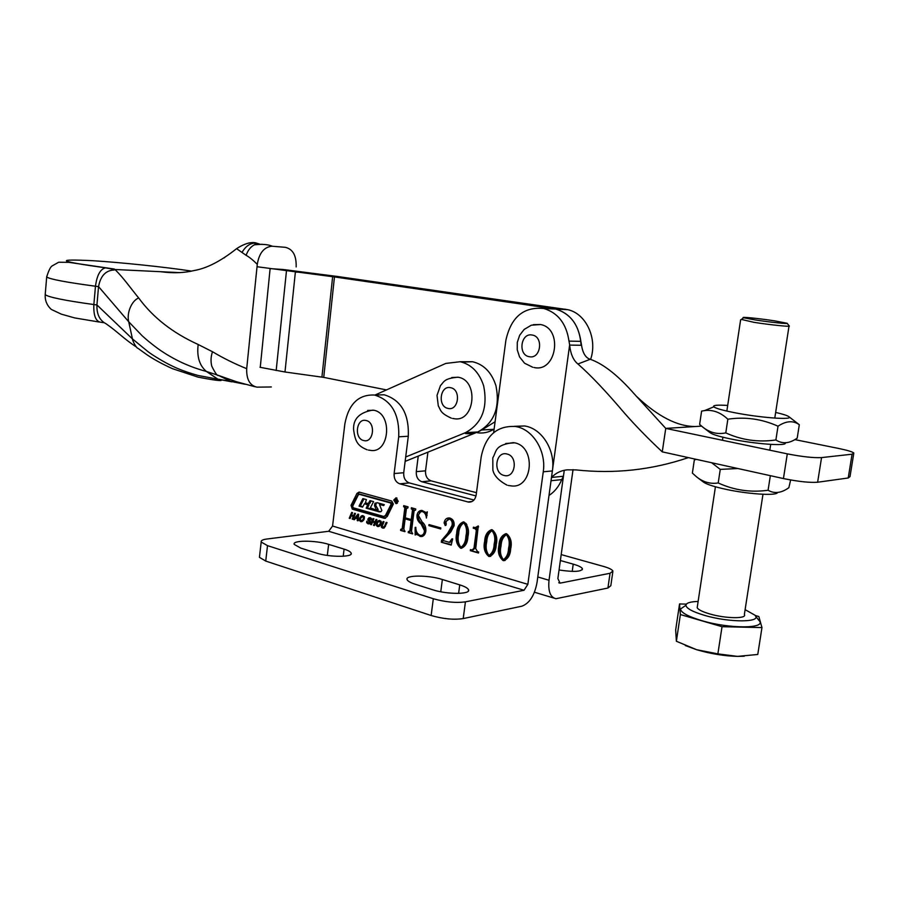 <?xml version="1.0" encoding="UTF-8"?>
<svg xmlns="http://www.w3.org/2000/svg" width="899" height="899" viewBox="0 0 899 899"><rect width="100%" height="100%" fill="white"/><g stroke="black" fill="none" stroke-linecap="round" stroke-linejoin="round"><path stroke-width="1.35" d="M427.924 452.152L425.542 470.84C425.294 475.964 427.16 479.302 431.115 480.853L476.47 492.674M573.034 469.604L557.863 578.551L560.055 583.148L558.706 582.754M564.257 470.334L549.019 580.26C547.985 591.182 550.3 597.341 555.964 598.712L607.926 588.036L610.05 573.27L560.055 583.148M418.249 456.063L416.282 471.638C416.035 476.807 417.9 480.167 421.867 481.74L475.998 495.933M612.781 572.101L610.826 585.71L607.926 588.036M560.369 560.515L573.225 564.145C578.563 565.685 581.619 567.202 582.406 568.696C581.72 571.764 573.944 572.191 559.054 569.988M561.19 554.593L603.443 566.404C608.96 567.988 612.118 569.539 612.927 571.056L610.05 573.27M461.895 362.117L472.559 361.735C483.808 364.398 491.607 372.377 495.945 385.671C500.271 407.539 494.225 422.968 477.818 431.958L405.146 461.378M375.04 395.021L445.814 363.421L460.176 361.724C471.469 364.421 479.302 372.478 483.673 385.907C488.011 408.011 481.954 423.598 465.48 432.666L405.696 456.995M132.445 338.912L96.957 304.963C96.586 314.144 99.62 320.404 106.037 323.752C117.612 331.765 124.433 339.35 136.659 347.171M179.901 272.633L114.982 269.498C123.579 277.948 130.625 288.231 138.693 297.962C131.838 300.524 126.444 312.807 128.726 321.775L132.456 338.957M268.093 387.019L256.9 387.143C249.753 385.457 246.36 379.299 246.708 368.691C234.718 363.837 223.312 358.184 212.501 351.734C210.86 356.498 210.602 361.263 211.715 366.028C215.221 373.175 217.491 376.31 218.513 375.434L206.388 371.444C190.993 367.354 176.507 360.892 162.944 352.048C161.595 351.307 150.785 343.8 142.064 335.675L128.726 321.775L98.542 286.624L96.935 304.963L93.856 304.547C93.429 315.616 95.744 321.516 100.823 322.247L104.115 322.719M221.053 380.547C218.221 380.704 210.568 379.569 198.106 377.142L172.496 368.68C161.876 363.881 153.088 359.049 146.144 354.184L138.188 348.475C135.906 348.014 132.097 339.698 132.479 338.945L148.144 351.767C153.156 355.588 165.259 362.78 171.451 365.646C178.564 369.219 187.464 372.489 198.162 375.479L231.92 381.861M230.65 381.356L245.157 384.289M234.65 382.266L237.066 381.929M255.024 386.75L236.448 381.738L218.513 375.434L230.504 381.322L217.794 379.108L206.388 371.444C199.421 365.545 196.69 356.566 198.185 344.497C172.72 332.945 152.886 317.426 138.693 297.962M246.708 368.691L257.271 264.328C259.137 253.158 263.991 247.113 271.824 246.214L285.275 247.315C292.883 249.057 296.513 255.597 296.153 266.924M283.05 269.486L270.116 268.621L260.26 367.343M271.329 386.952L268.329 387.019M114.297 269.981C105.779 270.307 100.531 275.858 98.542 286.624L95.474 286.219L93.856 304.547C64.627 300.513 48.411 297.209 45.197 294.625L45.287 293.625M257.271 264.328C253.012 260.069 249.293 257.069 246.124 255.316C247.922 250.248 250.686 246.742 254.417 244.786L262.115 244.258M242.258 252.023C245.955 245.82 250.641 242.831 256.316 243.045C254.484 242.337 247.91 241.258 236.583 248.675L246.124 255.316M212.501 351.734L198.185 344.497M114.982 269.498L105.374 267.868C100.239 269.217 96.935 275.33 95.474 286.219C66.2 282.308 49.928 279.229 46.692 276.993L45.197 294.625C44.883 300.48 46.917 305.413 51.299 309.425L61.368 314.167L74.718 317.931L99.283 322.044M223.727 258.035L224.626 257.608M191.465 271.082C166.394 267.205 120.871 262.418 92.271 260.676C53.749 258.833 58.21 261.238 105.644 267.868M283.028 269.486L338.035 276.555L332.641 276.69L257.08 266.733M386.48 389.919L323.73 377.378L284.983 371.995L295.366 272.172L301.165 272.082M338.035 276.555L567.572 309.649C585.934 313.268 597.88 338.687 590.598 359.398M323.73 377.378L334.462 276.937L555.807 309.076C571.303 313.998 579.731 326.067 581.08 345.272M494.113 429.104L493.765 429.317C488.584 432.419 483.134 433.565 477.414 432.767M495.079 421.766L481.684 430.003C476.481 433.127 471.009 434.284 465.277 433.475M334.462 276.937L332.641 276.69L321.921 377.086M260.002 367.286L284.983 371.995M581.574 345.261L580.866 341.35L568.988 341.114L569.696 345.081L581.541 345.283M563.426 476.245L551.48 477.47L569.618 345.092C570.64 354.105 573.405 360.409 577.922 363.994C590.654 375.13 606.162 391.492 624.445 413.091C635.503 425.71 648.112 438.633 662.26 451.86L665.743 428.396L787.299 453.86C802.223 456.759 813.64 458.007 821.551 457.591L852.072 454.209L853.836 453.006C852.263 451.736 847.341 450.253 839.082 448.545L794.862 439.611M493.641 432.655L505.879 340.316C510.992 317.122 523.634 306.514 543.794 308.503C558.009 312.807 566.404 323.674 568.988 341.114M577.922 363.994L590.25 359.274C585.788 358.016 582.878 353.352 581.507 345.272M549.008 495.45C554.627 491.798 558.863 486.516 561.729 479.617L563.426 476.279M546.086 308.615L555.807 309.076C569.944 313.335 578.304 324.089 580.866 341.35M688.376 457.625C651.764 469.997 614.287 474.088 575.967 469.896L567.157 469.829C560.965 470.492 555.739 473.031 551.48 477.47M590.25 359.274C603.398 363.893 618.051 375.422 634.222 393.874L665.743 428.396L701.568 426.126M662.26 451.86L783.434 478.56C798.312 481.583 809.707 482.808 817.629 482.235L848.229 477.976L850.016 476.594L853.702 453.838M393.762 500.058L395.953 503.609L398.268 501.305L396.088 497.754L393.762 500.058M396.403 503.17L396.965 503.418M397.954 501.215L396.077 498.17L394.077 500.147L395.953 503.193L397.954 501.215M381.839 510.418L379.468 504.429L383.659 505.598L384.311 504.665L377.175 502.721L374.917 503.249L374.535 505.71L376.467 510.16L370.377 507.856L373.579 501.608L369.995 500.608L368.253 503.564L365.365 502.743L366.421 499.608L362.859 498.608L359.027 506.148L362.567 507.16L364.533 503.665L367.725 504.98L366.129 508.16L379.389 511.868L381.007 511.655L381.839 510.418M376.659 510.138L378.131 509.699L376.771 509.519M380.771 511.733L367.421 508.025L369.017 504.833L367.466 504.485M384.424 516.397L386.739 515.284L392.369 504.17L391.919 502.878L360.241 494.248M391.087 504.317L390.638 503.013L359.342 494.338L358.24 495.034L352.588 506.429L353.015 507.71L383.783 516.476L385.457 515.43L391.087 504.317L392.369 504.17M393.369 504.024L391.739 501.035L359.139 492.056L356.937 493.439L351.037 505.339L352.329 509.171L384.401 518.318L387.188 516.588L393.369 504.024M396.313 499.091L396.751 502.451L395.751 500.541L395.751 502.17L395.111 501.99L395.504 498.866L396.313 499.091M376.265 525.353L376.546 522.87L378.221 520.802L379.67 520.442L381.266 521.69L381.019 524.173L379.322 526.241L377.456 526.511L376.265 525.353L377.243 525.23M367.848 519.813L368.848 517.835L370.321 517.712L371.501 518.678L371.411 520.049L370.017 518.554L368.837 519.026L370.489 522.589L368.455 523.87L366.623 522.69L366.837 521.173L368.208 522.96L369.579 522.465L367.848 519.813L368.893 519.689M354.375 519.746L353.532 519.498L357.937 514.138L358.656 514.34L358.072 520.824L357.229 520.577L357.364 518.678L355.678 518.195L354.375 519.746M510.699 548.75C510.385 554.93 508.07 558.897 503.743 560.661L503.047 560.538C498.855 556.863 497.484 551.829 498.934 545.412C499.271 539.265 501.62 535.343 505.991 533.669L506.654 533.792C510.801 537.388 512.149 542.378 510.699 548.75M478.279 525.926L475.74 548.66L477.538 551.638L478.65 551.964L478.515 553.031L470.323 550.66L470.458 549.592L472.2 550.031L473.975 548.176L476.324 530.466L475.346 528.814L473.279 528.241L473.413 527.174L475.29 527.623L478.279 525.926M447.59 533.444L452.051 525.466C452.624 522.297 451.736 520.15 449.376 519.026L445.87 521.51L446.286 524.319L445.32 525.533L444.106 522.948C444.668 519.577 446.365 517.914 449.185 517.936L449.905 518.071C453.074 519.139 454.467 521.69 454.096 525.724L450.736 532.028L442.724 540.468L449.376 542.344L452.028 538.771L452.669 538.951L451.197 545.109L441.319 542.232L441.555 540.411L447.59 533.444L448.859 533.264L453.31 525.297L452.051 525.466M424.463 530.691L421.024 523.926C418.159 521.914 416.799 519.049 416.945 515.329C417.597 512.059 419.26 510.418 421.934 510.407L426.115 512.576L427.317 511.823L426.396 518.06C426.148 514.756 424.834 512.587 422.485 511.565L419.979 511.834L418.372 515.374L422.148 521.993C424.856 524.207 426.092 527.23 425.868 531.039C425.328 534.59 423.665 536.433 420.867 536.568L416.642 534.354L415.158 535.006L415.124 527.41L415.799 527.297C415.799 531.287 417.226 533.972 420.091 535.355L420.811 535.501C423.036 535.276 424.249 533.68 424.463 530.691L425.744 530.522L422.294 523.769C419.428 521.757 418.069 518.892 418.226 515.172L416.945 515.329M527.848 584.339L543.254 471.806C546.536 450.927 532.613 428.744 515.239 426.474C496.9 425.587 485.55 435.689 481.201 456.782L476.167 495.034C475.189 499.822 472.694 502.181 468.66 502.125L399.752 483.831C395.751 482.235 393.886 478.807 394.122 473.559L398.718 436.813C399.549 414.192 391.492 400.269 374.557 395.032C358.555 394.346 348.666 403.921 344.879 423.766L332.563 526.039L328.708 531.275L524.038 590.261L527.848 584.339L332.563 526.039M414.091 510.789L411.495 531.309L412.585 533.894L408.202 532.624L408.326 531.59L409.843 530.86L411.146 520.588L405.123 518.88L403.831 529.118L404.921 531.669L400.572 530.41L400.696 529.376L402.201 528.623L404.775 508.193L403.685 505.643L408.056 506.845L407.932 507.879L406.415 508.654L405.258 517.846L411.27 519.555L412.45 510.329L411.349 507.755L415.754 508.98L415.619 510.014L414.091 510.789M440.679 528.972L428.868 525.623L429.003 524.578L440.813 527.915L440.679 528.972M467.941 536.624C467.637 542.693 465.412 546.592 461.254 548.323L460.614 548.21C456.591 544.637 455.276 539.715 456.658 533.422C456.973 527.376 459.232 523.533 463.434 521.881L464.053 521.993C468.031 525.499 469.323 530.376 467.941 536.624M496.248 544.648C495.933 550.795 493.652 554.739 489.382 556.492L488.708 556.369C484.572 552.728 483.213 547.727 484.651 541.367C484.977 535.242 487.292 531.354 491.607 529.68L492.247 529.803C496.338 533.365 497.675 538.321 496.248 544.648M349.239 518.24L351.7 512.419L352.565 512.666L351.554 515.06L353.599 515.644L354.611 513.25L355.476 513.509L353.015 519.341L352.15 519.094L353.262 516.442L351.217 515.857L350.116 518.498L349.239 518.24L350.262 518.127M359.476 520.454L359.746 518.004L361.387 515.947L362.825 515.577L364.387 516.813L364.14 519.274L362.477 521.33L360.645 521.611L359.476 520.454L360.443 520.341M370.545 524.454L373.051 518.577L373.939 518.824L372.916 521.24L374.995 521.847L376.029 519.431L376.917 519.689L374.4 525.578L373.512 525.319L374.647 522.656L372.568 522.049L371.433 524.713L370.545 524.454L371.59 524.331M381.378 525.634L383.154 521.487L384.053 521.746L382.289 525.859L382.862 527.23L384.39 526.477L386.165 522.353L387.064 522.611L384.289 527.915L382.513 528.028L381.277 527.016L381.378 525.634L382.435 525.499M259.553 556.267L259.429 557.335L265.733 561.066L431.138 615.5C443.027 618.95 453.725 619.973 463.21 618.579L521.858 606.196C529.511 603.341 534.557 595.464 537.018 582.574L552.379 470.93C555.661 450.208 541.794 428.216 524.477 425.957L514.273 426.328M473.953 500.024L409.326 482.92C405.337 481.347 403.471 477.942 403.718 472.728L408.303 436.251C409.135 413.798 401.1 399.988 384.21 394.796L376.22 394.998M432.812 589.8L415.282 584.26C410.528 582.721 407.798 581.192 407.112 579.664C404.561 574.955 428.306 574.911 442.364 579.507L459.749 584.878C464.805 586.463 467.716 588.081 468.503 589.71C471.312 594.464 447.151 594.587 432.812 589.8M316.336 553.02L300.817 548.12L294.22 544.401C291.883 540.13 315.83 540.153 328.652 544.367L344.081 549.132C348.194 550.424 350.543 551.728 351.138 553.042C353.734 557.358 329.394 557.402 316.336 553.02M524.038 590.261L465.424 601.847C455.928 603.128 445.23 602.094 433.307 598.723L267.509 545.648L261.193 542.03C260.777 540.58 262.699 539.58 266.958 539.007L328.708 531.275M412.652 533.377L408.202 532.624M409.483 532.455L409.573 531.714M409.405 531.736L411.124 530.691L409.843 530.86M411.124 530.691L412.427 520.431L411.146 520.588M412.427 520.431L405.123 518.88M404.988 531.152L400.572 530.41M401.853 530.241L401.943 529.511M401.741 529.533L403.482 528.466L402.201 528.623M403.482 528.466L406.056 508.047L404.775 508.193M406.056 508.047L405.258 506.643L403.977 506.789M405.258 506.643L403.561 506.676M412.45 510.329L413.72 510.183L412.551 519.397L411.27 519.555M413.72 510.183L412.922 508.767L411.641 508.913M412.922 508.767L411.214 508.8M412.495 508.654L412.562 508.092M418.226 515.172L421.653 510.385M427.115 515.374L423.755 511.407L422.485 511.565M423.755 511.407L421.732 511.419M422.429 536.411L419.855 536.366M421.125 536.186L419.013 534.883M418.305 534.354L416.642 534.354M416.439 534.332L416.417 531.208M415.799 527.32L415.124 527.41M422.125 535.332C424.328 535.085 425.53 533.489 425.744 530.522M440.746 528.466L428.868 525.623M453.31 525.297C453.894 522.128 452.995 519.982 450.635 518.858L449.376 519.026M450.635 518.858L448.961 518.903M445.825 525.398L445.106 525.488M446.028 525.173L445.376 522.791L444.106 522.948M445.376 522.791L448.961 517.925M449.972 542.254L452.073 541.445M451.32 544.592L441.319 542.232M442.578 542.052L442.791 540.479M442.814 540.31L441.555 540.411M442.814 540.232L448.859 533.264M461.254 548.323L460.614 548.21M461.872 548.019C457.849 544.446 456.535 539.524 457.928 533.253L456.658 533.422M457.928 533.253C458.254 528.14 460.086 524.353 463.39 521.87M467.165 535.871L465.907 536.051C467.199 530.927 466.536 526.6 463.906 523.061L463.614 523.004C460.513 525.274 458.861 528.938 458.681 533.995C457.445 539.085 458.142 543.468 460.749 547.143L462.378 547.019C465.435 544.715 467.031 540.996 467.165 535.871L466.839 524.589M466.21 523.555L464.008 523.038M465.165 522.892L463.906 523.061M461.12 547.21C464.176 544.906 465.772 541.187 465.907 536.051M478.583 552.492L470.323 550.66M473.065 549.896L475.234 547.985L473.975 548.176M475.234 547.985L477.571 530.286L476.324 530.466M477.571 530.286L476.605 528.646L475.346 528.814M476.605 528.646L473.279 528.241M474.526 528.073L474.605 527.499M476.672 527.466L478.616 526.881M490.73 556.29L488.708 556.369M489.955 556.166C485.82 552.537 484.471 547.536 485.898 541.176L484.651 541.367M485.898 541.176C486.247 536.018 488.112 532.186 491.506 529.668M495.405 543.873L494.158 544.064C495.484 538.872 494.81 534.478 492.101 530.882L491.798 530.826C488.607 533.118 486.921 536.827 486.719 541.951C485.449 547.109 486.157 551.559 488.854 555.29L490.483 555.155C493.618 552.829 495.259 549.064 495.405 543.873C496.731 538.681 496.057 534.298 493.349 530.702L492.124 530.882M493.349 530.702L492.101 530.882M489.236 555.357C492.371 553.031 494.012 549.255 494.158 544.064M505.126 560.459L503.047 560.538M504.294 560.324C500.102 556.661 498.731 551.626 500.181 545.221L498.934 545.412M500.181 545.221C500.541 540.041 502.429 536.175 505.856 533.658M509.823 547.952L508.576 548.154C509.935 542.929 509.239 538.501 506.508 534.871L506.193 534.815C502.957 537.13 501.237 540.861 501.035 546.008C499.754 551.199 500.473 555.683 503.193 559.448L504.833 559.313C508.014 556.964 509.677 553.177 509.823 547.952C511.171 542.738 510.486 538.321 507.744 534.691L506.485 534.871M507.744 534.691L506.508 534.871M503.597 559.526C506.766 557.178 508.429 553.379 508.576 548.154M351.498 515.824L351.79 515.127M354.622 515.532L353.599 515.644M353.172 518.97L352.15 519.094M354.285 516.329L353.262 516.442M354.33 516.228L351.217 515.857M354.7 519.364L353.532 519.498M355.79 518.184L356.364 517.487M358.016 515.475L358.611 514.745M358.105 520.465L357.229 520.577M358.274 518.577L357.364 518.678M358.285 518.42L355.678 518.195M357.487 517.824L357.768 515.498L356.24 517.453L358.353 517.723M358.555 515.408L357.768 515.498M360.791 517.88L359.746 518.004M361.656 516.756L362.69 515.801L361.387 515.947M362.151 521.499L360.645 521.611M361.949 521.454L361.038 520.824M361.679 520.791L363.556 520.33M364.466 517.071L363.533 517.183L362.836 516.442L363.522 516.318M364.286 518.903L363.275 519.026L363.533 517.183M363.387 520.442L362.083 520.6L363.275 519.026M362.836 516.442L360.623 518.251L360.33 520.094L362.083 520.6M369.006 518.745L367.938 518.88M369.32 518.532L370.141 517.678L368.848 517.835M371.534 519.678L370.557 519.802M371.568 518.937L370.646 519.049M371.388 518.42L370.017 518.554M371.309 518.397L370.579 518.386M369.5 523.668L367.837 523.746M369.141 523.589L368.118 522.926M367.601 522.566L366.623 522.69M369.028 522.96L370.399 522.757M370.41 522.735L369.163 522.892M370.568 522.353L369.579 522.465M370.602 521.858L369.613 521.982M370.467 521.398L369.32 521.544M369.298 520.116L368.129 520.251M372.815 522.016L373.119 521.296M376.052 521.712L374.995 521.847M374.568 525.196L373.512 525.319M375.703 522.521L374.647 522.656M375.748 522.443L372.568 522.049M377.614 522.746L376.546 522.87M378.4 521.678L379.502 520.645L378.221 520.802M378.985 526.409L377.456 526.511M378.749 526.353L377.827 525.724M378.535 525.679L380.479 525.151M380.996 521.162L380.142 521.251M380.401 522.061L378.614 521.544L377.434 523.128L377.131 524.982L377.996 525.746L380.131 523.915L380.401 522.061L381.345 521.937M380.974 521.15L379.693 521.308M381.165 523.78L380.131 523.915M380.21 525.342L378.928 525.499M385.457 526.342L384.39 526.477M384.21 527.949L382.513 528.028M383.806 527.859L382.727 527.185M382.322 526.881L381.277 527.016M359.398 492.101L352.341 505.204L353.633 509.025L385.581 518.15M380.614 504.317L383.952 505.171M367.421 508.025L366.129 508.16M365.691 503.552L368.759 504.35M363.938 498.911L360.319 506.002L362.803 506.71M360.319 506.002L359.027 506.148M369.59 503.429L368.568 503.395M371.062 500.9L369.86 503.26M377.086 502.71L376.209 503.114L375.827 505.575L378.063 509.373M396.616 503.114L397.459 503.058M396.077 500.518L396.347 499.102L395.751 500.541M396.65 500.563L396.043 500.631M755.374 319.965C769.915 322.235 789.277 324.236 787.131 323.269L774.68 320.864C759.363 318.493 739.551 316.504 743.597 317.763L755.374 319.965M787.209 323.37L789.21 325.966C791.637 327.079 770.083 324.865 753.913 322.325L741.417 319.415M697.399 606.207L697.174 607.724C698.298 609.713 702.445 611.769 709.592 613.893C725.527 618.669 747.316 618.973 744.372 614.455L762.981 494.281M745.114 609.657L754.823 615.096C762.959 622.591 729.37 622.85 704.277 615.276C692.421 611.702 686.308 608.365 685.926 605.274C686.229 602.959 690.297 601.678 698.118 601.442M755.351 615.781L758.756 620.186C768.128 628.806 729.853 629.21 701.299 620.49C687.825 616.388 680.914 612.567 680.543 609.016L685.465 605.6M676.374 641.257L675.677 629.907L679.554 603.937L680.374 614.545L676.374 641.257L696.601 649.707C710.502 653.787 724.167 656.023 737.585 656.382L717.874 653.876L696.601 649.707L685.308 645.527M680.374 614.545L722.032 626.704L717.874 653.876M722.032 626.704L761.97 627.581L757.767 654.472L737.585 656.382L744.271 656.214M761.97 627.581L758.835 616.512L755.138 615.467M686.386 604.128L679.554 603.937M698.287 478.178L703.108 481.819C705.648 483.876 712.098 486.112 722.459 488.55C745.383 494.001 777.163 496.226 777.5 492.506M790.648 479.976L788.85 487.708C781.377 493.09 774.455 493.944 768.083 490.247C750.676 492.674 734.056 490.247 718.211 482.954C710.446 484.19 703.243 482.167 696.59 476.886L692.376 473.099L694.343 459.895L696.467 459.411M711.682 462.76L720.268 469.39L737.865 468.525M720.268 469.39L718.211 482.954M770.196 476.616L768.083 490.247M704.187 428.194L710.098 432.677C712.278 434.408 718.908 436.453 729.999 438.802C754.812 444.106 788.513 446.5 785.108 442.802M799.312 424.71L797.211 438.128C789.536 443.578 782.422 444.185 775.882 439.959C758.396 442.499 741.697 440.139 725.785 432.891C717.413 434.622 709.704 432.677 702.658 427.025L699.624 424.395L701.613 411.101L704.49 410.618C712.693 409.494 720.481 412.349 727.853 419.204C745.204 416.608 761.925 418.945 778.017 426.216C786.063 420.833 793.165 420.327 799.312 424.71L788.917 416.72C787.457 415.552 783.029 414.124 775.657 412.439M727.696 405.438C717.099 404.797 712.469 405.258 713.828 406.842C715.84 408.382 722.56 410.304 733.977 412.574C759.7 417.754 794.188 420.294 788.917 416.72M727.853 419.204L725.785 432.891M778.017 426.216L775.882 439.959M533.95 367.477C556.447 373.029 563.403 328.551 540.546 324.528L533.388 324.64M452.635 418.451L453.815 418.619C474.694 423.103 479.347 380.491 458.265 377.254L451.725 377.524M367.624 410.461L373.86 410.259C393.077 413.619 389.469 454.074 370.343 450.343L368.399 450.073M505.699 443.51L514.621 442.825C536.636 446.747 532.669 489.809 510.733 485.808L508.351 485.482M537.793 576.956L549.019 580.26M421.867 481.74L431.115 480.853M416.282 471.638L425.542 470.84M572.213 571.404L573.225 564.145M477.818 431.958L465.48 432.666M46.793 276.128L46.692 276.993C48.692 270.43 50.546 266.722 52.254 265.857L58.66 262.238L68.931 262.351L114.364 269.037M256.316 243.045L260.002 244.247M553.514 308.649L565.28 309.211M481.684 430.003L493.765 429.317M276.173 370.545L286.455 271.004M561.729 479.617L551.031 480.74M787.299 453.86L783.434 478.56M852.072 454.209L848.229 477.976M821.551 457.591L817.629 482.235M368.972 504.991L367.68 505.137M552.379 470.93L543.254 471.806M408.303 436.251L398.718 436.813M403.718 472.728L394.122 473.559M409.326 482.92L399.752 483.831M472.132 501.451L467.783 501.957M463.21 618.579L465.424 601.847M431.138 615.5L433.307 598.723M265.733 561.066L267.509 545.648M327.315 555.425L328.652 544.367M343.216 556.267L344.081 549.132M440.768 591.767L442.364 579.507M458.625 593.385L459.749 584.878M422.294 523.769L421.024 523.926M369.938 520.779L368.759 520.926M352.341 505.204L351.037 505.339M358.229 493.304L356.937 493.439M385.233 518.071L383.94 518.229M353.633 509.025L352.329 509.171M386.739 515.284L385.457 515.43M391.919 502.878L390.638 503.013M360.791 494.248L359.499 494.371M380.063 511.61L378.771 511.756M365.871 503.53L364.578 503.676M375.827 505.575L374.535 505.71M376.209 503.114L374.917 503.249M532.186 335.035C520.712 332.484 517.7 355.049 529.275 356.701C540.793 359.431 543.895 336.563 532.186 335.035M450.646 387.705C440.061 384.986 437.307 406.55 447.983 408.416C458.591 411.304 461.423 389.469 450.646 387.705M366.129 420.518C356.307 417.72 353.779 438.555 363.679 440.532C373.534 443.499 376.13 422.395 366.129 420.518M506.946 454.006C495.619 450.804 492.663 473.121 504.081 475.436C515.442 478.819 518.487 456.209 506.946 454.006M553.84 598.071L534.456 592.227M582.26 569.752L582.406 568.696M472.559 361.735L460.176 361.724M254.417 244.786C261.744 243.955 267.542 244.371 271.824 246.011M236.572 248.686C220.907 261.092 206.781 268.374 194.195 270.52C184.25 272.97 173.192 273.386 161.033 271.768M239.797 382.794L240.629 383.008M256.372 243.056L254.484 244.753M543.794 308.503L567.572 309.649M624.445 413.091L627.21 416.158M636.368 396.212C657.866 416.54 677.61 426.643 695.579 426.519M396.717 503.519L395.953 503.609M396.965 498.08L396.077 498.17M377.805 510.025L376.614 510.16M384.21 394.796L374.557 395.032M471.312 501.822L468.66 502.125M524.477 425.957L515.239 426.474M259.429 557.335L261.193 542.03M351.015 554.121L351.138 553.042M468.323 591.081L468.503 589.71M407.303 507.733L407.955 507.654M414.99 509.857L415.653 509.789M426.62 512.554L427.272 512.475M421.777 511.419L423.058 511.273M420.867 536.568L422.148 536.388M416.518 534.343L417.799 534.163M448.792 518.914L450.051 518.757M463.614 523.004L464.873 522.836M489.382 556.492L490.629 556.29M491.798 530.826L493.045 530.646M503.743 560.661L504.991 560.448M506.193 534.815L507.429 534.635M361.038 521.69L361.949 521.577M362.679 516.408L363.971 516.262M369.714 518.498L371.006 518.341M368.455 523.87L369.32 523.757M377.872 526.589L378.816 526.477M379.524 521.274L380.816 521.117M383.12 528.14L384.053 528.028M385.48 518.184L384.401 518.318M360.645 494.214L359.342 494.338M380.682 511.722L379.389 511.868M365.837 503.53L364.533 503.665M396.751 500.462L396.144 500.529M789.007 326.202L774.781 418.102M770.701 444.398L769.802 450.197M685.926 605.274L680.543 609.016M740.63 319.763L726.841 411.079M722.908 437.206L722.436 440.296M715.424 486.775L697.174 607.724M743.597 317.763L740.843 319.842M713.828 406.842L704.49 410.607M532.714 367.242L524.533 363.185L519.566 356.948L517.24 349.823L517.296 342.317L519.667 335.248L524.173 329.416L531.365 325.18L540.546 324.528M457.984 377.198C443.544 378.445 443.971 382.097 440.465 385.604L437.015 395.369L438.285 405.809C441.061 410.607 439.914 412.866 451.388 418.181M373.018 410.09C359.409 412.383 352.947 418.979 353.622 429.879C355.24 441.117 357.206 445.769 367.129 449.77M513.486 442.611C494.315 445.016 496.799 451.152 492.798 457.872L492.866 470.132C493.416 472.009 494.472 478.403 507.137 485.19"/></g></svg>
